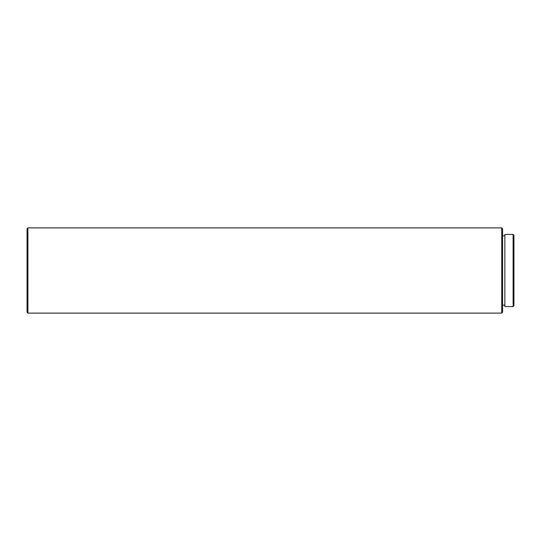 <?xml version="1.0" encoding="UTF-8"?>
<svg xmlns="http://www.w3.org/2000/svg" width="541" height="541" viewBox="0 0 541 541"><rect width="100%" height="100%" fill="white"/><g stroke="black" fill="none" stroke-linecap="round" stroke-linejoin="round"><path stroke-width="0.81" d="M513.098 306.578L513.95 305.726L513.95 235.274L513.098 234.422L504.861 234.422L504.861 306.578L513.098 306.578L513.098 234.422M504.861 235.842L502.589 235.842M504.861 305.158L502.589 305.158M501.737 313.111L502.589 312.258L502.589 228.742L501.737 227.889L27.902 227.889L27.902 313.111L501.737 313.111L501.737 227.889M27.902 313.111L27.05 312.258L27.05 228.742L27.902 227.889"/></g></svg>
